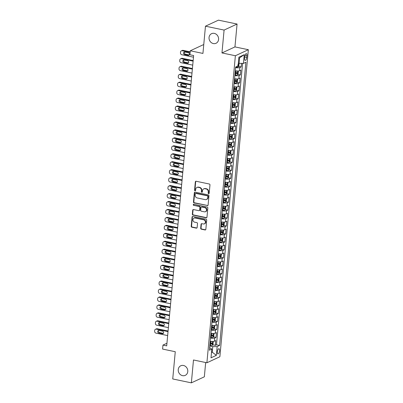 <?xml version="1.0" encoding="UTF-8"?>
<svg xmlns="http://www.w3.org/2000/svg" width="403" height="403" viewBox="0 0 403 403"><rect width="100%" height="100%" fill="white"/><g stroke="black" fill="none" stroke-linecap="round" stroke-linejoin="round"><path stroke-width="0.6" d="M208.628 193.677A0.569 0.504 -114.9 0 0 209.192 193.239L209.963 184.942A0.811 0.715 -114.9 0 0 209.303 184.01L196.14 181.259A0.811 0.715 -114.9 0 0 195.334 181.889L194.568 190.186A0.569 0.504 -114.9 0 0 195.591 190.397L195.692 189.324A2.599 2.297 -114.9 0 1 196.936 187.455A2.599 2.297 -114.9 0 1 198.261 187.314L199.359 187.541A2.599 2.297 -114.9 0 1 201.465 190.528L201.369 191.601A0.569 0.504 -114.9 0 0 202.12 192.226A0.569 0.504 -114.9 0 0 202.392 191.818L202.492 190.745A2.599 2.297 -114.9 0 1 203.737 188.876A2.599 2.297 -114.9 0 1 205.062 188.735L206.16 188.962A2.599 2.297 -114.9 0 1 208.265 191.949L208.17 193.022A0.569 0.504 -114.9 0 0 208.628 193.677M203.737 188.876L204.084 188.715A2.599 2.297 -114.9 0 1 205.414 188.569L206.507 188.8A2.599 2.297 -114.9 0 1 208.618 191.788L208.517 192.861A0.569 0.504 -114.9 0 0 209.076 193.526M195.913 181.249A0.811 0.715 -114.9 0 0 195.687 181.723L194.916 190.02A0.569 0.504 -114.9 0 0 195.475 190.684M196.936 187.455L197.284 187.294A2.599 2.297 -114.9 0 1 198.614 187.148L199.707 187.38A2.599 2.297 -114.9 0 1 201.817 190.367L201.717 191.44A0.569 0.504 -114.9 0 0 202.276 192.105M183.481 365.476A5.289 4.675 -114.9 0 0 180.781 365.768A5.289 4.675 -114.9 0 0 178.307 371.072A5.289 4.675 -114.9 0 0 182.539 375.656A5.289 4.675 -114.9 0 0 185.239 375.364A5.289 4.675 -114.9 0 0 187.712 370.055A5.289 4.675 -114.9 0 0 183.481 365.476M214.29 33.378A5.289 4.675 -114.9 0 0 211.585 33.671A5.289 4.675 -114.9 0 0 209.112 38.98A5.289 4.675 -114.9 0 0 213.343 43.559A5.289 4.675 -114.9 0 0 216.048 43.267A5.289 4.675 -114.9 0 0 218.517 37.958A5.289 4.675 -114.9 0 0 214.29 33.378M219.585 350.791A2.645 1.033 101.8 0 0 219.005 348.726A2.645 1.033 101.8 0 0 217.343 351.834A2.645 1.033 101.8 0 0 217.922 353.905A2.645 1.033 101.8 0 0 219.585 350.791M200.689 228.254A0.811 0.715 -114.9 0 0 201.349 229.186L205.041 229.957A0.811 0.715 -114.9 0 0 205.842 229.327L206.699 220.114A0.811 0.715 -114.9 0 0 206.039 219.182L192.876 216.431A0.811 0.715 -114.9 0 0 192.075 217.061L191.218 226.274A0.811 0.715 -114.9 0 0 191.878 227.206L196.337 228.138A0.811 0.715 -114.9 0 0 197.143 227.514L197.505 223.569A0.811 0.715 -114.9 0 0 196.85 222.637L194.634 222.174A2.171 1.919 -114.9 0 1 195.022 217.998L203.691 219.806A2.171 1.919 -114.9 0 1 203.303 223.982L201.858 223.68A0.811 0.715 -114.9 0 0 201.052 224.31L200.689 228.254L201.037 228.088A0.811 0.715 -114.9 0 0 201.696 229.025L205.389 229.796A0.811 0.715 -114.9 0 0 205.616 229.806M224.088 30.074L221.967 52.944L234.949 46.909L237.07 24.039L224.088 30.074L205.465 26.185L202.936 53.428L190.271 50.783L189.904 54.758L193.626 55.538L166.696 345.875L162.968 345.094L162.6 349.074L175.265 351.718L172.736 378.961L191.36 382.85L204.341 376.815L205.666 362.524M221.967 52.944L235.377 55.74L206.895 362.781L193.485 359.98L191.36 382.85M207.293 205.676A0.811 0.715 -114.9 0 0 208.094 205.046L208.95 195.833A0.811 0.715 -114.9 0 0 208.291 194.901L195.128 192.15A0.811 0.715 -114.9 0 0 194.327 192.78L193.47 201.994A0.811 0.715 -114.9 0 0 194.13 202.926L207.641 205.51A0.811 0.715 -114.9 0 0 207.867 205.52M207.822 207.973L206.971 217.187A0.811 0.715 -114.9 0 1 206.165 217.816L193.002 215.066A0.811 0.715 -114.9 0 1 192.347 214.134L192.71 210.19A0.811 0.715 -114.9 0 1 193.516 209.565L198.85 210.678A0.811 0.715 -114.9 0 0 199.656 210.049L199.898 207.434A0.811 0.715 -114.9 0 0 199.238 206.502L193.682 205.339A0.569 0.504 -114.9 0 1 193.783 204.245L207.167 207.041A0.811 0.715 -114.9 0 1 207.822 207.973M205.465 26.185L218.441 20.15L237.07 24.039M212.663 344.792L215.308 345.346L215.751 340.57L214.472 341.17L214.764 337.986A3.305 0.851 -174.7 0 1 210.497 338.041M213.399 336.837L216.043 337.392L216.487 332.616L215.207 333.216L215.504 330.032A3.305 0.851 -174.7 0 1 211.237 330.087M214.139 328.883L216.784 329.437L217.227 324.662L215.948 325.261L216.24 322.078A3.305 0.851 -174.7 0 1 211.973 322.133M214.875 320.929L217.519 321.483L217.963 316.708L216.683 317.307L216.98 314.123A3.305 0.851 -174.7 0 1 212.713 314.174M215.615 312.975L218.26 313.529L218.703 308.753L217.424 309.348L217.716 306.169A3.305 0.851 -174.7 0 1 213.449 306.22M216.351 305.021L218.995 305.575L219.439 300.799L218.159 301.394L218.456 298.215A3.305 0.851 -174.7 0 1 214.189 298.265M217.091 297.066L219.736 297.621L220.179 292.845L218.9 293.439L219.192 290.261A3.305 0.851 -174.7 0 1 214.925 290.311M217.827 289.112L220.471 289.666L220.915 284.891L219.635 285.485L219.932 282.307A3.305 0.851 -174.7 0 1 215.66 282.357M218.567 281.158L221.212 281.712L221.655 276.937L220.376 277.531L220.668 274.352A3.305 0.851 -174.7 0 1 216.401 274.403M219.303 273.204L221.947 273.758L222.391 268.982L221.111 269.577L221.408 266.398A3.305 0.851 -174.7 0 1 217.136 266.448M220.043 265.25L222.688 265.804L223.131 261.028L221.852 261.623L222.144 258.444A3.305 0.851 -174.7 0 1 217.877 258.494M220.779 257.295L223.423 257.844L223.867 253.074L222.587 253.668L222.884 250.49A3.305 0.851 -174.7 0 1 218.612 250.54M221.519 249.341L224.164 249.89L224.607 245.12L223.322 245.714L223.62 242.535A3.305 0.851 -174.7 0 1 219.353 242.586M222.255 241.387L224.899 241.936L225.342 237.166L224.063 237.76L224.36 234.581A3.305 0.851 -174.7 0 1 220.088 234.632M222.995 233.433L225.64 233.982L226.083 229.211L224.798 229.806L225.096 226.627A3.305 0.851 -174.7 0 1 220.829 226.677M223.73 225.479L226.375 226.028L226.818 221.257L225.539 221.852L225.836 218.668A3.305 0.851 -174.7 0 1 221.564 218.723M224.471 217.524L227.116 218.073L227.559 213.303L226.274 213.897L226.572 210.714A3.305 0.851 -174.7 0 1 222.305 210.769M225.206 209.57L227.851 210.119L228.294 205.349L227.015 205.943L227.307 202.759A3.305 0.851 -174.7 0 1 223.04 202.815M225.947 201.616L228.592 202.165L229.035 197.394L227.75 197.989L228.048 194.805A3.305 0.851 -174.7 0 1 223.781 194.861M226.682 193.662L229.327 194.211L229.77 189.44L228.491 190.035L228.783 186.851A3.305 0.851 -174.7 0 1 224.516 186.906M227.423 185.707L230.068 186.257L230.511 181.486L229.226 182.08L229.524 178.897A3.305 0.851 -174.7 0 1 225.257 178.952M228.158 177.753L230.803 178.302L231.246 173.532L229.967 174.126L230.259 170.943A3.305 0.851 -174.7 0 1 225.992 170.998M228.899 169.794L231.544 170.348L231.982 165.578L230.702 166.172L231 162.988A3.305 0.851 -174.7 0 1 226.733 163.044M229.634 161.84L232.279 162.394L232.722 157.623L231.443 158.218L231.735 155.034A3.305 0.851 -174.7 0 1 227.468 155.09M230.375 153.886L233.02 154.44L233.458 149.669L232.178 150.264L232.476 147.08A3.305 0.851 -174.7 0 1 228.209 147.135M231.11 145.931L233.755 146.485L234.198 141.715L232.919 142.309L233.211 139.126A3.305 0.851 -174.7 0 1 228.944 139.181M231.851 137.977L234.496 138.531L234.934 133.761L233.654 134.355L233.952 131.171A3.305 0.851 -174.7 0 1 229.685 131.227M232.586 130.023L235.231 130.577L235.674 125.807L234.395 126.401L234.687 123.217A3.305 0.851 -174.7 0 1 230.42 123.273M233.327 122.069L235.967 122.623L236.41 117.852L235.13 118.447L235.428 115.263A3.305 0.851 -174.7 0 1 231.161 115.318M234.062 114.114L236.707 114.669L237.15 109.893L235.871 110.493L236.163 107.309A3.305 0.851 -174.7 0 1 231.896 107.364M234.798 106.16L237.443 106.714L237.886 101.939L236.606 102.538L236.904 99.355A3.305 0.851 -174.7 0 1 232.637 99.41M235.538 98.206L238.183 98.76L238.626 93.985L237.347 94.584L237.639 91.4A3.305 0.851 -174.7 0 1 233.372 91.456M236.274 90.252L238.919 90.806L239.362 86.03L238.082 86.63L238.38 83.446A3.305 0.851 -174.7 0 1 234.113 83.502M237.014 82.298L239.659 82.852L240.102 78.076L238.823 78.671L239.115 75.492A3.305 0.851 -174.7 0 1 234.848 75.542M237.75 74.343L240.395 74.898L240.838 70.122L239.558 70.716A3.305 0.851 -174.7 0 1 235.292 70.772L235.387 70.792M244.762 56.632L244.596 58.385A2.564 1.002 101.8 0 0 245.16 60.385A2.564 1.002 101.8 0 0 246.772 57.372L246.933 55.619A2.564 1.002 101.8 0 0 246.369 53.619A2.564 1.002 101.8 0 0 244.762 56.632M235.377 55.74L248.354 49.71L219.872 356.746L206.895 362.781M215.308 345.346L216.482 344.797L219.61 345.452L245.88 62.279L243.427 63.417L238.334 63.301M219.61 345.452L217.157 346.595L216.346 355.345L211.011 357.824L211.822 349.074L209.369 350.212L235.639 67.039L238.092 65.896L238.903 57.145L244.238 54.667L243.427 63.417M238.49 66.389L241.135 66.943L239.856 67.538A3.305 0.851 -174.7 0 1 235.589 67.588M240.395 74.898L239.115 75.492M239.659 82.852L238.38 83.446M238.919 90.806L237.639 91.4M238.183 98.76L236.904 99.355M237.443 106.714L236.163 107.309M236.707 114.669L235.428 115.263M235.967 122.623L234.687 123.217M235.231 130.577L233.952 131.171M234.496 138.531L233.211 139.126M233.755 146.485L232.476 147.08M233.02 154.44L231.735 155.034M232.279 162.394L231 162.988M231.544 170.348L230.259 170.943M230.803 178.302L229.524 178.897M230.068 186.257L228.783 186.851M229.327 194.211L228.048 194.805M228.592 202.165L227.307 202.759M227.851 210.119L226.572 210.714M227.116 218.073L225.836 218.668M226.375 226.028L225.096 226.627M225.64 233.982L224.36 234.581M224.899 241.936L223.62 242.535M224.164 249.89L222.884 250.49M223.423 257.844L222.144 258.444M222.688 265.804L221.408 266.398M221.947 273.758L220.668 274.352M221.212 281.712L219.932 282.307M220.471 289.666L219.192 290.261M219.736 297.621L218.456 298.215M218.995 305.575L217.716 306.169M218.26 313.529L216.98 314.123M217.519 321.483L216.24 322.078M216.784 329.437L215.504 330.032M216.043 337.392L214.764 337.986M216.482 344.797L242.586 63.422M241.135 66.943L241.462 63.432M211.55 352.046L212.255 352.192L212.774 346.625L209.762 345.996M235.634 67.079L236.183 67.125A2.191 0.564 -174.7 0 0 238.082 66.974L238.858 65.855L239.558 57.881L238.803 58.228M203.732 44.849L203.253 44.748L190.271 50.783M234.949 46.909L248.354 49.71M166.938 343.25L162.968 345.094M211.499 352.544L212.255 352.192L216.346 355.345M209.605 347.663L211.822 349.074M234.652 78.746L234.551 78.736A3.305 0.851 5.3 0 0 238.823 78.671M233.816 86.68A3.305 0.851 5.3 0 0 238.082 86.63M233.075 94.634A3.305 0.851 5.3 0 0 237.347 94.584M232.435 102.609L232.34 102.599A3.305 0.851 5.3 0 0 236.606 102.538M231.7 110.563L231.599 110.553A3.305 0.851 5.3 0 0 235.871 110.493M230.959 118.517L230.864 118.507A3.305 0.851 5.3 0 0 235.13 118.447M230.128 126.451A3.305 0.851 5.3 0 0 234.395 126.401M229.388 134.406A3.305 0.851 5.3 0 0 233.654 134.355M228.748 142.38L228.647 142.37A3.305 0.851 5.3 0 0 232.919 142.309M228.007 150.334L227.912 150.329A3.305 0.851 5.3 0 0 232.178 150.264M227.272 158.288L227.171 158.283A3.305 0.851 5.3 0 0 231.443 158.218M226.436 166.222A3.305 0.851 5.3 0 0 230.702 166.172M225.7 174.182A3.305 0.851 5.3 0 0 229.967 174.126M224.96 182.136A3.305 0.851 5.3 0 0 229.226 182.08M224.32 190.105L224.219 190.1A3.305 0.851 5.3 0 0 228.491 190.035M223.579 198.059L223.484 198.054A3.305 0.851 5.3 0 0 227.75 197.989M222.844 206.014L222.748 206.009A3.305 0.851 5.3 0 0 227.015 205.943M222.008 213.953A3.305 0.851 5.3 0 0 226.274 213.897M221.272 221.907A3.305 0.851 5.3 0 0 225.539 221.852M220.627 229.876L220.532 229.871A3.305 0.851 5.3 0 0 224.798 229.806M219.892 237.83L219.796 237.825A3.305 0.851 5.3 0 0 224.063 237.76M219.151 245.785L219.056 245.78A3.305 0.851 5.3 0 0 223.322 245.714M218.32 253.724A3.305 0.851 5.3 0 0 222.587 253.668M217.58 261.678A3.305 0.851 5.3 0 0 221.852 261.623M216.94 269.652L216.844 269.642A3.305 0.851 5.3 0 0 221.111 269.577M216.199 277.607L216.104 277.596A3.305 0.851 5.3 0 0 220.376 277.531M215.464 285.561L215.368 285.551A3.305 0.851 5.3 0 0 219.635 285.485M214.628 293.495A3.305 0.851 5.3 0 0 218.9 293.439M213.892 301.449A3.305 0.851 5.3 0 0 218.159 301.394M213.252 309.423L213.152 309.413A3.305 0.851 5.3 0 0 217.424 309.348M212.512 317.378L212.416 317.368A3.305 0.851 5.3 0 0 216.683 317.307M211.776 325.332L211.676 325.322A3.305 0.851 5.3 0 0 215.948 325.261M210.94 333.266A3.305 0.851 5.3 0 0 215.207 333.216M210.205 341.22A3.305 0.851 5.3 0 0 214.472 341.17M212.774 346.625L217.157 346.595M239.558 57.881L244.238 54.667M194.901 192.14A0.811 0.715 -114.9 0 0 194.674 192.614L193.823 201.827A0.811 0.715 -114.9 0 0 194.483 202.764L207.641 205.51M207.847 196.478A0.569 0.504 -114.9 0 0 207.384 195.823L195.833 193.415A0.569 0.504 -114.9 0 0 195.269 193.853L195.163 194.987A2.599 2.297 -114.9 0 0 197.274 197.974L205.172 199.621A2.599 2.297 -114.9 0 0 206.497 199.475A2.599 2.297 -114.9 0 0 207.741 197.611L207.847 196.478L208.2 196.316A0.569 0.504 -114.9 0 0 207.736 195.662L207.384 195.823M195.541 193.445L195.893 193.279A0.569 0.504 -114.9 0 1 196.185 193.249L207.736 195.662M206.497 199.475L206.85 199.314A2.599 2.297 -114.9 0 0 208.094 197.45L207.741 197.611M208.2 196.316L208.094 197.45M193.289 209.555A0.811 0.715 -114.9 0 0 193.062 210.028L192.694 213.973A0.811 0.715 -114.9 0 0 193.354 214.905L206.517 217.655A0.811 0.715 -114.9 0 0 206.744 217.66M199.268 210.633L199.616 210.472A0.811 0.715 -114.9 0 0 200.009 209.887L200.251 207.273A0.811 0.715 -114.9 0 0 199.591 206.336L193.682 205.339M193.687 204.235A0.569 0.504 -114.9 0 0 194.034 205.177M204.392 211.832A2.171 1.919 -114.9 0 0 204.779 207.656L201.727 207.021A0.811 0.715 -114.9 0 0 200.921 207.646L200.679 210.265A0.811 0.715 -114.9 0 0 201.339 211.197L204.392 211.832M205.5 211.716L205.852 211.55A2.171 1.919 -114.9 0 0 205.132 207.495L204.779 207.656M201.314 207.066L201.661 206.9A0.811 0.715 -114.9 0 1 202.074 206.855L205.132 207.495M201.631 223.67A0.811 0.715 -114.9 0 0 201.404 224.149L201.037 228.088M204.412 223.861L204.759 223.7A2.171 1.919 -114.9 0 0 204.039 219.645L203.691 219.806M193.914 218.114L194.266 217.952A2.171 1.919 -114.9 0 1 195.374 217.832L204.039 219.645M192.649 216.426A0.811 0.715 -114.9 0 0 192.422 216.9L191.571 226.113A0.811 0.715 -114.9 0 0 192.226 227.045L196.689 227.977A0.811 0.715 -114.9 0 0 196.916 227.987M190.171 51.841L183.058 50.355A1.652 1.461 65.1 0 0 182.216 50.446L181.335 50.854A1.652 1.461 -114.9 0 0 180.544 52.042L180.468 52.838A1.652 1.461 -114.9 0 0 181.813 54.737L193.475 57.176M181.335 50.854A1.652 1.461 -114.9 0 1 182.181 50.763L190.12 52.42M184.609 52.012A1.325 1.169 -114.9 0 0 185.44 54.173L189.012 54.924A1.325 1.169 -114.9 0 0 189.203 54.944M237.871 65.568L237.956 64.611M184.559 54.581L188.136 55.332A1.325 1.169 -114.9 0 0 188.372 52.783L184.796 52.037A1.325 1.169 -114.9 0 0 184.559 54.581L185.44 54.173M237.594 70.999A2.191 0.564 -174.7 0 1 235.815 71.104L235.266 71.059M193.158 60.571L182.322 58.309A1.652 1.461 65.1 0 0 181.476 58.4L180.599 58.808A1.652 1.461 -114.9 0 0 179.809 59.997L179.733 60.793A1.652 1.461 -114.9 0 0 181.073 62.692L192.74 65.13M180.599 58.808A1.652 1.461 -114.9 0 1 181.446 58.717L193.108 61.15M237.775 70.999L238.344 71.422L238.123 73.809L237.347 74.928A2.191 0.564 -174.7 0 1 235.448 75.079L234.894 75.034M183.874 59.966A1.325 1.169 -114.9 0 0 184.7 62.127L188.277 62.878A1.325 1.169 -114.9 0 0 188.463 62.898M235.035 73.522L235.589 73.568A2.191 0.564 5.3 0 0 237.13 73.522L237.221 72.565A2.191 0.564 -174.7 0 1 235.674 72.616L235.125 72.57M236.148 72.344L236.062 73.296A1.118 0.287 -174.7 0 1 235.559 73.291L235.06 73.25M183.823 62.536L187.4 63.286A1.325 1.169 -114.9 0 0 187.637 60.737L184.06 59.992A1.325 1.169 -114.9 0 0 183.823 62.536L184.7 62.127M236.853 78.953A2.191 0.564 -174.7 0 1 235.08 79.059L234.526 79.013M192.422 68.525L181.582 66.263A1.652 1.461 65.1 0 0 180.74 66.354L179.859 66.762A1.652 1.461 -114.9 0 0 179.068 67.951L178.992 68.747A1.652 1.461 -114.9 0 0 180.337 70.646L191.999 73.084M179.859 66.762A1.652 1.461 -114.9 0 1 180.705 66.671L192.367 69.104M237.04 78.953L237.604 79.376L237.387 81.764L236.611 82.882A2.191 0.564 -174.7 0 1 234.707 83.033L234.158 82.993M183.133 67.926A1.325 1.169 -114.9 0 0 183.964 70.082L187.536 70.832A1.325 1.169 -114.9 0 0 187.727 70.852M234.299 81.482L234.848 81.522A2.191 0.564 5.3 0 0 236.395 81.477L236.48 80.519A2.191 0.564 -174.7 0 1 234.939 80.57L234.385 80.524M235.412 80.298L235.322 81.25A1.118 0.287 -174.7 0 1 234.823 81.245L234.324 81.204M183.083 70.49L186.66 71.24A1.325 1.169 -114.9 0 0 186.896 68.691L183.32 67.946A1.325 1.169 -114.9 0 0 183.083 70.49L183.964 70.082M236.118 86.907A2.191 0.564 -174.7 0 1 234.339 87.013L233.79 86.967M191.682 76.479L180.846 74.217A1.652 1.461 65.1 0 0 180 74.308L179.123 74.716A1.652 1.461 -114.9 0 0 178.333 75.905L178.257 76.701A1.652 1.461 -114.9 0 0 179.597 78.6L191.264 81.038M179.123 74.716A1.652 1.461 -114.9 0 1 179.97 74.626L191.632 77.059M236.299 86.907L236.868 87.33L236.647 89.718L235.871 90.836A2.191 0.564 -174.7 0 1 233.972 90.987L233.418 90.947M182.398 75.88A1.325 1.169 -114.9 0 0 183.224 78.041L186.801 78.787A1.325 1.169 -114.9 0 0 186.987 78.807M233.559 89.436L234.113 89.476A2.191 0.564 5.3 0 0 235.654 89.431L235.745 88.474A2.191 0.564 -174.7 0 1 234.198 88.524L233.649 88.479M234.672 88.252L234.586 89.204A1.118 0.287 -174.7 0 1 234.083 89.199L233.584 89.159M182.347 78.444L185.924 79.195A1.325 1.169 -114.9 0 0 186.161 76.646L182.584 75.9A1.325 1.169 -114.9 0 0 182.347 78.444L183.224 78.041M235.377 94.861A2.191 0.564 -174.7 0 1 233.604 94.967L233.05 94.922M190.946 84.434L180.106 82.172A1.652 1.461 65.1 0 0 179.264 82.262L178.388 82.67A1.652 1.461 -114.9 0 0 177.592 83.859L177.516 84.655A1.652 1.461 -114.9 0 0 178.861 86.554L190.523 88.992M178.388 82.67A1.652 1.461 -114.9 0 1 179.229 82.58L190.891 85.013M235.564 94.861L236.128 95.284L235.911 97.672L235.135 98.79A2.191 0.564 -174.7 0 1 233.231 98.942L232.682 98.901M181.657 83.834A1.325 1.169 -114.9 0 0 182.488 85.995L186.06 86.741A1.325 1.169 -114.9 0 0 186.251 86.761M232.823 97.39L233.372 97.43A2.191 0.564 5.3 0 0 234.919 97.385L235.009 96.428A2.191 0.564 -174.7 0 1 233.463 96.478L232.909 96.433M233.936 96.206L233.846 97.158A1.118 0.287 -174.7 0 1 233.347 97.153L232.848 97.113M181.612 86.398L185.184 87.149A1.325 1.169 -114.9 0 0 185.42 84.6L181.844 83.854A1.325 1.169 -114.9 0 0 181.612 86.398L182.488 85.995M234.642 102.815A2.191 0.564 -174.7 0 1 232.863 102.921L232.314 102.876M190.211 92.388L179.37 90.126A1.652 1.461 65.1 0 0 178.524 90.217L177.647 90.625A1.652 1.461 -114.9 0 0 176.857 91.813L176.781 92.609A1.652 1.461 -114.9 0 0 178.121 94.509L189.788 96.947M177.647 90.625A1.652 1.461 -114.9 0 1 178.494 90.534L190.156 92.967M234.823 102.815L235.392 103.239L235.171 105.626L234.395 106.745A2.191 0.564 -174.7 0 1 232.496 106.896L231.942 106.855M180.922 91.788A1.325 1.169 -114.9 0 0 181.748 93.949L185.325 94.695A1.325 1.169 -114.9 0 0 185.511 94.715M232.083 105.344L232.637 105.385A2.191 0.564 5.3 0 0 234.178 105.339L234.269 104.382A2.191 0.564 -174.7 0 1 232.722 104.432L232.173 104.387M233.196 104.16L233.11 105.112A1.118 0.287 -174.7 0 1 232.607 105.107L232.108 105.067M180.871 94.357L184.448 95.103A1.325 1.169 -114.9 0 0 184.685 92.554L181.108 91.808A1.325 1.169 -114.9 0 0 180.871 94.357L181.748 93.949M233.901 110.77A2.191 0.564 -174.7 0 1 232.128 110.875L231.574 110.83M189.47 100.342L178.63 98.08A1.652 1.461 65.1 0 0 177.788 98.171L176.912 98.579A1.652 1.461 -114.9 0 0 176.116 99.768L176.04 100.564A1.652 1.461 -114.9 0 0 177.385 102.463L189.047 104.901M176.912 98.579A1.652 1.461 -114.9 0 1 177.753 98.488L189.415 100.921M234.088 110.77L234.657 111.193L234.435 113.581L233.659 114.699A2.191 0.564 -174.7 0 1 231.755 114.85L231.206 114.81M180.181 99.743A1.325 1.169 -114.9 0 0 181.012 101.904L184.589 102.649A1.325 1.169 -114.9 0 0 184.776 102.669M231.347 113.298L231.896 113.339A2.191 0.564 5.3 0 0 233.443 113.293L233.533 112.336A2.191 0.564 -174.7 0 1 231.987 112.387L231.433 112.341M232.46 112.115L232.37 113.067A1.118 0.287 -174.7 0 1 231.871 113.062L231.372 113.021M180.136 102.312L183.708 103.057A1.325 1.169 -114.9 0 0 183.944 100.508L180.368 99.763A1.325 1.169 -114.9 0 0 180.136 102.312L181.012 101.904M233.166 118.724A2.191 0.564 -174.7 0 1 231.387 118.83L230.838 118.784M188.735 108.296L177.894 106.034A1.652 1.461 65.1 0 0 177.048 106.125L176.171 106.533A1.652 1.461 -114.9 0 0 175.381 107.722L175.305 108.518A1.652 1.461 -114.9 0 0 176.645 110.422L188.312 112.855M176.171 106.533A1.652 1.461 -114.9 0 1 177.018 106.442L188.68 108.875M233.347 118.724L233.916 119.147L233.695 121.535L232.919 122.653A2.191 0.564 -174.7 0 1 231.02 122.804L230.466 122.764M179.446 107.697A1.325 1.169 -114.9 0 0 180.272 109.858L183.849 110.603A1.325 1.169 -114.9 0 0 184.035 110.629M230.607 121.253L231.161 121.293A2.191 0.564 5.3 0 0 232.702 121.248L232.793 120.29A2.191 0.564 -174.7 0 1 231.246 120.341L230.697 120.296M231.72 120.069L231.634 121.021A1.118 0.287 -174.7 0 1 231.131 121.016L230.632 120.976M179.395 110.266L182.972 111.011A1.325 1.169 -114.9 0 0 183.209 108.467L179.632 107.717A1.325 1.169 -114.9 0 0 179.395 110.266L180.272 109.858M232.425 126.678A2.191 0.564 -174.7 0 1 230.652 126.784L230.098 126.738M187.994 116.25L177.154 113.989A1.652 1.461 65.1 0 0 176.312 114.079L175.436 114.487A1.652 1.461 -114.9 0 0 174.64 115.676L174.57 116.472A1.652 1.461 -114.9 0 0 175.91 118.376L187.571 120.809M175.436 114.487A1.652 1.461 -114.9 0 1 176.277 114.397L187.939 116.835M232.612 126.678L233.181 127.101L232.959 129.489L232.183 130.612A2.191 0.564 -174.7 0 1 230.279 130.758L229.73 130.718M178.705 115.651A1.325 1.169 -114.9 0 0 179.536 117.812L183.113 118.558A1.325 1.169 -114.9 0 0 183.3 118.583M229.871 129.207L230.42 129.247A2.191 0.564 5.3 0 0 231.967 129.202L232.057 128.245A2.191 0.564 -174.7 0 1 230.511 128.295L229.957 128.25M230.984 128.023L230.894 128.98A1.118 0.287 -174.7 0 1 230.395 128.97L229.896 128.93M178.66 118.22L182.232 118.966A1.325 1.169 -114.9 0 0 182.468 116.422L178.892 115.671A1.325 1.169 -114.9 0 0 178.66 118.22L179.536 117.812M231.69 134.632A2.191 0.564 -174.7 0 1 229.911 134.738L229.362 134.693M187.259 124.205L176.418 121.943A1.652 1.461 65.1 0 0 175.572 122.033L174.695 122.441A1.652 1.461 -114.9 0 0 173.905 123.63L173.829 124.426A1.652 1.461 -114.9 0 0 175.174 126.33L186.836 128.764M174.695 122.441A1.652 1.461 -114.9 0 1 175.542 122.351L187.204 124.789M231.871 134.632L232.44 135.055L232.219 137.443L231.443 138.567A2.191 0.564 -174.7 0 1 229.544 138.718L228.995 138.672M177.97 123.605A1.325 1.169 -114.9 0 0 178.796 125.766L182.373 126.512A1.325 1.169 -114.9 0 0 182.559 126.537M229.131 137.161L229.685 137.201A2.191 0.564 5.3 0 0 231.231 137.156L231.317 136.204A2.191 0.564 -174.7 0 1 229.77 136.249L229.221 136.204M230.244 135.977L230.158 136.934A1.118 0.287 -174.7 0 1 229.655 136.924L229.156 136.884M177.919 126.174L181.496 126.92A1.325 1.169 -114.9 0 0 181.733 124.376L178.156 123.625A1.325 1.169 -114.9 0 0 177.919 126.174L178.796 125.766M230.949 142.586A2.191 0.564 -174.7 0 1 229.176 142.692L228.622 142.647M186.518 132.164L175.678 129.897A1.652 1.461 65.1 0 0 174.837 129.988L173.96 130.396A1.652 1.461 -114.9 0 0 173.164 131.585L173.094 132.38A1.652 1.461 -114.9 0 0 174.434 134.285L186.095 136.718M173.96 130.396A1.652 1.461 -114.9 0 1 174.801 130.305L186.463 132.743M231.136 142.586L231.705 143.01L231.483 145.397L230.707 146.521A2.191 0.564 -174.7 0 1 228.803 146.672L228.254 146.627M177.229 131.559A1.325 1.169 -114.9 0 0 178.061 133.72L181.637 134.466A1.325 1.169 -114.9 0 0 181.824 134.491M228.395 145.115L228.944 145.161A2.191 0.564 5.3 0 0 230.491 145.11L230.581 144.158A2.191 0.564 -174.7 0 1 229.035 144.203L228.481 144.158M229.509 143.931L229.418 144.889A1.118 0.287 -174.7 0 1 228.919 144.879L228.42 144.838M177.184 134.128L180.756 134.874A1.325 1.169 -114.9 0 0 180.992 132.33L177.421 131.579A1.325 1.169 -114.9 0 0 177.184 134.128L178.061 133.72M230.214 150.541A2.191 0.564 -174.7 0 1 228.436 150.646L227.886 150.601M185.783 140.118L174.942 137.851A1.652 1.461 65.1 0 0 174.096 137.942L173.219 138.35A1.652 1.461 -114.9 0 0 172.429 139.539L172.353 140.335A1.652 1.461 -114.9 0 0 173.698 142.239L185.36 144.672M173.219 138.35A1.652 1.461 -114.9 0 1 174.066 138.259L185.728 140.697M230.395 150.541L230.964 150.964L230.743 153.352L229.967 154.475A2.191 0.564 -174.7 0 1 228.068 154.626L227.519 154.581M176.494 139.514A1.325 1.169 -114.9 0 0 177.32 141.675L180.897 142.42A1.325 1.169 -114.9 0 0 181.083 142.445M227.655 153.069L228.209 153.115A2.191 0.564 5.3 0 0 229.755 153.064L229.841 152.112A2.191 0.564 -174.7 0 1 228.294 152.158L227.745 152.112M228.768 151.886L228.682 152.843A1.118 0.287 -174.7 0 1 228.179 152.833L227.68 152.792M176.443 142.083L180.02 142.828A1.325 1.169 -114.9 0 0 180.257 140.284L176.68 139.534A1.325 1.169 -114.9 0 0 176.443 142.083L177.32 141.675M229.473 158.495A2.191 0.564 -174.7 0 1 227.7 158.601L227.146 158.555M185.042 148.072L174.202 145.805A1.652 1.461 65.1 0 0 173.361 145.896L172.484 146.304A1.652 1.461 -114.9 0 0 171.688 147.493L171.618 148.289A1.652 1.461 -114.9 0 0 172.958 150.193L184.619 152.626M172.484 146.304A1.652 1.461 -114.9 0 1 173.325 146.213L184.987 148.652M229.66 158.495L230.229 158.918L230.007 161.306L229.231 162.429A2.191 0.564 -174.7 0 1 227.327 162.58L226.778 162.535M175.753 147.468A1.325 1.169 -114.9 0 0 176.585 149.629L180.161 150.374A1.325 1.169 -114.9 0 0 180.348 150.4M226.919 161.024L227.468 161.069A2.191 0.564 5.3 0 0 229.015 161.019L229.106 160.067A2.191 0.564 -174.7 0 1 227.559 160.112L227.005 160.067M228.033 159.84L227.942 160.797A1.118 0.287 -174.7 0 1 227.443 160.787L226.944 160.747M175.708 150.037L179.285 150.782A1.325 1.169 -114.9 0 0 179.516 148.239L175.945 147.488A1.325 1.169 -114.9 0 0 175.708 150.037L176.585 149.629M228.738 166.449A2.191 0.564 -174.7 0 1 226.96 166.555L226.41 166.51M184.307 156.026L173.466 153.76A1.652 1.461 65.1 0 0 172.62 153.85L171.743 154.258A1.652 1.461 -114.9 0 0 170.953 155.447L170.877 156.243A1.652 1.461 -114.9 0 0 172.222 158.147L183.884 160.58M171.743 154.258A1.652 1.461 -114.9 0 1 172.59 154.168L184.252 156.606M228.919 166.449L229.488 166.872L229.267 169.26L228.491 170.383A2.191 0.564 -174.7 0 1 226.592 170.534L226.043 170.489M175.018 155.422A1.325 1.169 -114.9 0 0 175.844 157.583L179.421 158.329A1.325 1.169 -114.9 0 0 179.607 158.354M226.179 168.978L226.733 169.023A2.191 0.564 5.3 0 0 228.279 168.973L228.365 168.021A2.191 0.564 -174.7 0 1 226.818 168.066L226.269 168.021M227.292 167.794L227.206 168.751A1.118 0.287 -174.7 0 1 226.703 168.741L226.209 168.701M174.967 157.991L178.544 158.737A1.325 1.169 -114.9 0 0 178.781 156.193L175.204 155.442A1.325 1.169 -114.9 0 0 174.967 157.991L175.844 157.583M227.997 174.403A2.191 0.564 -174.7 0 1 226.224 174.509L225.67 174.464M183.566 163.981L172.726 161.714A1.652 1.461 65.1 0 0 171.885 161.804L171.008 162.213A1.652 1.461 -114.9 0 0 170.212 163.401L170.142 164.197A1.652 1.461 -114.9 0 0 171.482 166.101L183.143 168.535M171.008 162.213A1.652 1.461 -114.9 0 1 171.849 162.122L183.516 164.56M228.184 174.403L228.753 174.826L228.531 177.214L227.755 178.338A2.191 0.564 -174.7 0 1 225.851 178.489L225.302 178.443M174.277 163.376A1.325 1.169 -114.9 0 0 175.109 165.537L178.685 166.283A1.325 1.169 -114.9 0 0 178.872 166.308M225.443 176.932L225.992 176.977A2.191 0.564 5.3 0 0 227.539 176.927L227.63 175.975A2.191 0.564 -174.7 0 1 226.083 176.02L225.534 175.975M226.557 175.748L226.466 176.705A1.118 0.287 -174.7 0 1 225.967 176.695L225.468 176.655M174.232 165.945L177.809 166.691A1.325 1.169 -114.9 0 0 178.04 164.147L174.469 163.401A1.325 1.169 -114.9 0 0 174.232 165.945L175.109 165.537M227.262 182.358A2.191 0.564 -174.7 0 1 225.484 182.463L224.934 182.418M182.831 171.935L171.99 169.668A1.652 1.461 65.1 0 0 171.144 169.759L170.268 170.167A1.652 1.461 -114.9 0 0 169.477 171.356L169.401 172.152A1.652 1.461 -114.9 0 0 170.746 174.056L182.408 176.489M170.268 170.167A1.652 1.461 -114.9 0 1 171.114 170.076L182.776 172.514M227.443 182.358L228.012 182.781L227.791 185.168L227.015 186.292A2.191 0.564 -174.7 0 1 225.116 186.443L224.567 186.398M173.542 171.33A1.325 1.169 -114.9 0 0 174.368 173.492L177.945 174.237A1.325 1.169 -114.9 0 0 178.131 174.262M224.703 184.886L225.257 184.932A2.191 0.564 5.3 0 0 226.803 184.881L226.889 183.929A2.191 0.564 -174.7 0 1 225.342 183.975L224.793 183.929M225.816 183.703L225.73 184.66A1.118 0.287 -174.7 0 1 225.227 184.65L224.733 184.609M173.492 173.9L177.068 174.645A1.325 1.169 -114.9 0 0 177.305 172.101L173.728 171.356A1.325 1.169 -114.9 0 0 173.492 173.9L174.368 173.492M226.521 190.312A2.191 0.564 -174.7 0 1 224.748 190.418L224.194 190.372M182.091 179.889L171.25 177.622A1.652 1.461 65.1 0 0 170.409 177.718L169.532 178.121A1.652 1.461 -114.9 0 0 168.736 179.31L168.666 180.106A1.652 1.461 -114.9 0 0 170.006 182.01L181.667 184.443M169.532 178.121A1.652 1.461 -114.9 0 1 170.373 178.03L182.04 180.468M226.708 190.312L227.277 190.735L227.055 193.123L226.279 194.246A2.191 0.564 -174.7 0 1 224.38 194.397L223.826 194.352M172.801 179.285A1.325 1.169 -114.9 0 0 173.633 181.446L177.209 182.191A1.325 1.169 -114.9 0 0 177.396 182.216M223.967 192.841L224.516 192.886A2.191 0.564 5.3 0 0 226.063 192.836L226.154 191.883A2.191 0.564 -174.7 0 1 224.607 191.929L224.058 191.888M225.081 191.657L224.99 192.614A1.118 0.287 -174.7 0 1 224.491 192.604L223.992 192.563M172.756 181.854L176.333 182.599A1.325 1.169 -114.9 0 0 176.564 180.055L172.993 179.31A1.325 1.169 -114.9 0 0 172.756 181.854L173.633 181.446M225.786 198.266A2.191 0.564 -174.7 0 1 224.008 198.372L223.458 198.331M181.355 187.843L170.514 185.576A1.652 1.461 65.1 0 0 169.668 185.672L168.792 186.075A1.652 1.461 -114.9 0 0 168.001 187.264L167.925 188.06A1.652 1.461 -114.9 0 0 169.27 189.964L180.932 192.397M168.792 186.075A1.652 1.461 -114.9 0 1 169.638 185.984L181.3 188.423M225.967 198.266L226.536 198.689L226.315 201.077L225.539 202.2A2.191 0.564 -174.7 0 1 223.64 202.351L223.091 202.306M172.066 187.239A1.325 1.169 -114.9 0 0 172.892 189.4L176.469 190.145A1.325 1.169 -114.9 0 0 176.655 190.171M223.232 200.795L223.781 200.84A2.191 0.564 5.3 0 0 225.327 200.79L225.413 199.838A2.191 0.564 -174.7 0 1 223.867 199.883L223.317 199.843M224.34 199.611L224.254 200.568A1.118 0.287 -174.7 0 1 223.751 200.558L223.257 200.518M172.016 189.808L175.592 190.554A1.325 1.169 -114.9 0 0 175.829 188.01L172.252 187.264A1.325 1.169 -114.9 0 0 172.016 189.808L172.892 189.4M225.045 206.22A2.191 0.564 -174.7 0 1 223.272 206.326L222.718 206.286M180.615 195.798L169.779 193.531A1.652 1.461 65.1 0 0 168.933 193.626L168.056 194.034A1.652 1.461 -114.9 0 0 167.26 195.218L167.19 196.014A1.652 1.461 -114.9 0 0 168.53 197.918L180.191 200.351M168.056 194.034A1.652 1.461 -114.9 0 1 168.897 193.939L180.564 196.377M225.232 206.22L225.801 206.648L225.579 209.031L224.803 210.154A2.191 0.564 -174.7 0 1 222.904 210.306L222.35 210.26M171.325 195.193A1.325 1.169 -114.9 0 0 172.157 197.354L175.733 198.1A1.325 1.169 -114.9 0 0 175.92 198.125M222.491 208.749L223.04 208.794A2.191 0.564 5.3 0 0 224.587 208.744L224.678 207.792A2.191 0.564 -174.7 0 1 223.131 207.837L222.582 207.797M223.605 207.565L223.514 208.522A1.118 0.287 -174.7 0 1 223.015 208.512L222.516 208.472M171.28 197.762L174.857 198.508A1.325 1.169 -114.9 0 0 175.093 195.964L171.517 195.218A1.325 1.169 -114.9 0 0 171.28 197.762L172.157 197.354M224.31 214.174A2.191 0.564 -174.7 0 1 222.532 214.28L221.982 214.24M179.879 203.752L169.038 201.485A1.652 1.461 65.1 0 0 168.192 201.581L167.316 201.989A1.652 1.461 -114.9 0 0 166.525 203.172L166.449 203.968A1.652 1.461 -114.9 0 0 167.794 205.873L179.456 208.306M167.316 201.989A1.652 1.461 -114.9 0 1 168.162 201.893L179.824 204.331M224.496 214.174L225.06 214.603L224.839 216.985L224.063 218.109A2.191 0.564 -174.7 0 1 222.164 218.26L221.615 218.214M170.59 203.147A1.325 1.169 -114.9 0 0 171.416 205.308L174.993 206.054A1.325 1.169 -114.9 0 0 175.179 206.079M221.756 216.703L222.305 216.749A2.191 0.564 5.3 0 0 223.851 216.698L223.937 215.746A2.191 0.564 -174.7 0 1 222.391 215.791L221.841 215.751M222.864 215.519L222.778 216.476A1.118 0.287 -174.7 0 1 222.275 216.466L221.781 216.426M170.54 205.716L174.116 206.462A1.325 1.169 -114.9 0 0 174.353 203.918L170.776 203.172A1.325 1.169 -114.9 0 0 170.54 205.716L171.416 205.308M223.569 222.134A2.191 0.564 -174.7 0 1 221.796 222.234L221.242 222.194M179.139 211.706L168.303 209.444A1.652 1.461 65.1 0 0 167.457 209.535L166.58 209.943A1.652 1.461 -114.9 0 0 165.784 211.127L165.714 211.923A1.652 1.461 -114.9 0 0 167.054 213.827L178.715 216.26M166.58 209.943A1.652 1.461 -114.9 0 1 167.421 209.847L179.088 212.285M223.756 222.129L224.325 222.557L224.103 224.939L223.327 226.063A2.191 0.564 -174.7 0 1 221.428 226.214L220.874 226.169M169.854 211.101A1.325 1.169 -114.9 0 0 170.681 213.263L174.257 214.008A1.325 1.169 -114.9 0 0 174.444 214.033M221.015 224.657L221.564 224.703A2.191 0.564 5.3 0 0 223.111 224.652L223.202 223.7A2.191 0.564 -174.7 0 1 221.655 223.746L221.106 223.705M222.129 223.474L222.038 224.431A1.118 0.287 -174.7 0 1 221.539 224.421L221.04 224.38M169.804 213.671L173.381 214.416A1.325 1.169 -114.9 0 0 173.617 211.872L170.041 211.127A1.325 1.169 -114.9 0 0 169.804 213.671L170.681 213.263M222.834 230.088A2.191 0.564 -174.7 0 1 221.056 230.189L220.506 230.148M178.403 219.66L167.562 217.398A1.652 1.461 65.1 0 0 166.716 217.489L165.84 217.897A1.652 1.461 -114.9 0 0 165.049 219.086L164.973 219.877A1.652 1.461 -114.9 0 0 166.318 221.781L177.98 224.214M165.84 217.897A1.652 1.461 -114.9 0 1 166.686 217.801L178.348 220.24M223.02 230.083L223.584 230.511L223.363 232.894L222.587 234.017A2.191 0.564 -174.7 0 1 220.688 234.168L220.139 234.123M169.114 219.056A1.325 1.169 -114.9 0 0 169.94 221.217L173.517 221.962A1.325 1.169 -114.9 0 0 173.703 221.988M220.28 232.612L220.829 232.657A2.191 0.564 5.3 0 0 222.375 232.607L222.461 231.654A2.191 0.564 -174.7 0 1 220.92 231.7L220.365 231.66M221.393 231.428L221.302 232.385A1.118 0.287 -174.7 0 1 220.799 232.375L220.305 232.335M169.064 221.625L172.64 222.37A1.325 1.169 -114.9 0 0 172.877 219.826L169.3 219.081A1.325 1.169 -114.9 0 0 169.064 221.625L169.94 221.217M222.098 238.042A2.191 0.564 -174.7 0 1 220.32 238.143L219.766 238.102M177.663 227.614L166.827 225.353A1.652 1.461 65.1 0 0 165.981 225.443L165.104 225.851A1.652 1.461 -114.9 0 0 164.308 227.04L164.238 227.831A1.652 1.461 -114.9 0 0 165.578 229.735L177.239 232.168M165.104 225.851A1.652 1.461 -114.9 0 1 165.945 225.756L177.612 228.194M222.28 238.037L222.849 238.465L222.627 240.848L221.852 241.971A2.191 0.564 -174.7 0 1 219.952 242.122L219.398 242.077M168.378 227.01A1.325 1.169 -114.9 0 0 169.205 229.171L172.781 229.917A1.325 1.169 -114.9 0 0 172.968 229.942M219.539 240.566L220.088 240.611A2.191 0.564 5.3 0 0 221.635 240.561L221.726 239.609A2.191 0.564 -174.7 0 1 220.179 239.654L219.63 239.614M220.653 239.387L220.562 240.339A1.118 0.287 -174.7 0 1 220.063 240.329L219.564 240.289M168.328 229.579L171.905 230.325A1.325 1.169 -114.9 0 0 172.141 227.781L168.565 227.035A1.325 1.169 -114.9 0 0 168.328 229.579L169.205 229.171M221.358 245.996A2.191 0.564 -174.7 0 1 219.58 246.097L219.031 246.057M176.927 235.569L166.086 233.307A1.652 1.461 65.1 0 0 165.24 233.397L164.364 233.805A1.652 1.461 -114.9 0 0 163.573 234.994L163.497 235.785A1.652 1.461 -114.9 0 0 164.842 237.689L176.504 240.128M164.364 233.805A1.652 1.461 -114.9 0 1 165.21 233.715L176.872 236.148M221.544 245.991L222.108 246.419L221.887 248.802L221.111 249.925A2.191 0.564 -174.7 0 1 219.212 250.077L218.663 250.031M167.638 234.964A1.325 1.169 -114.9 0 0 168.464 237.125L172.041 237.871A1.325 1.169 -114.9 0 0 172.227 237.896M218.804 248.52L219.353 248.565A2.191 0.564 5.3 0 0 220.899 248.515L220.985 247.563A2.191 0.564 -174.7 0 1 219.444 247.608L218.889 247.568M219.917 247.341L219.826 248.293A1.118 0.287 -174.7 0 1 219.328 248.283L218.829 248.243M167.588 237.533L171.164 238.279A1.325 1.169 -114.9 0 0 171.401 235.735L167.824 234.989A1.325 1.169 -114.9 0 0 167.588 237.533L168.464 237.125M220.622 253.95A2.191 0.564 -174.7 0 1 218.844 254.051L218.295 254.011M176.187 243.523L165.351 241.261A1.652 1.461 65.1 0 0 164.505 241.352L163.628 241.76A1.652 1.461 -114.9 0 0 162.832 242.949L162.762 243.744A1.652 1.461 -114.9 0 0 164.102 245.644L175.763 248.082M163.628 241.76A1.652 1.461 -114.9 0 1 164.474 241.669L176.136 244.102M220.804 253.945L221.373 254.374L221.151 256.756L220.376 257.88A2.191 0.564 -174.7 0 1 218.476 258.031L217.922 257.985M166.902 242.918A1.325 1.169 -114.9 0 0 167.729 245.079L171.305 245.825A1.325 1.169 -114.9 0 0 171.492 245.85M218.063 256.474L218.617 256.52A2.191 0.564 5.3 0 0 220.159 256.474L220.25 255.517A2.191 0.564 -174.7 0 1 218.703 255.567L218.154 255.522M219.177 255.295L219.086 256.248A1.118 0.287 -174.7 0 1 218.587 256.237L218.088 256.197M166.852 245.487L170.429 246.233A1.325 1.169 -114.9 0 0 170.665 243.689L167.089 242.944A1.325 1.169 -114.9 0 0 166.852 245.487L167.729 245.079M219.882 261.905A2.191 0.564 -174.7 0 1 218.104 262.01L217.555 261.965M175.451 251.477L164.61 249.215A1.652 1.461 65.1 0 0 163.764 249.306L162.888 249.714A1.652 1.461 -114.9 0 0 162.097 250.903L162.021 251.699A1.652 1.461 -114.9 0 0 163.366 253.598L175.028 256.036M162.888 249.714A1.652 1.461 -114.9 0 1 163.734 249.623L175.396 252.056M220.068 261.9L220.632 262.328L220.411 264.711L219.635 265.834A2.191 0.564 -174.7 0 1 217.736 265.985L217.187 265.94M166.162 250.873A1.325 1.169 -114.9 0 0 166.988 253.034L170.565 253.779A1.325 1.169 -114.9 0 0 170.756 253.804M217.328 264.428L217.877 264.474A2.191 0.564 5.3 0 0 219.423 264.428L219.509 263.471A2.191 0.564 -174.7 0 1 217.968 263.522L217.413 263.476M218.441 263.25L218.35 264.202A1.118 0.287 -174.7 0 1 217.852 264.192L217.353 264.156M166.112 253.442L169.688 254.187A1.325 1.169 -114.9 0 0 169.925 251.643L166.348 250.898A1.325 1.169 -114.9 0 0 166.112 253.442L166.988 253.034M219.146 269.859A2.191 0.564 -174.7 0 1 217.368 269.965L216.819 269.919M174.711 259.431L163.875 257.169A1.652 1.461 65.1 0 0 163.029 257.26L162.152 257.668A1.652 1.461 -114.9 0 0 161.356 258.857L161.286 259.653A1.652 1.461 -114.9 0 0 162.626 261.552L174.287 263.99M162.152 257.668A1.652 1.461 -114.9 0 1 162.998 257.577L174.66 260.011M219.328 269.859L219.897 270.282L219.675 272.665L218.9 273.788A2.191 0.564 -174.7 0 1 217 273.939L216.446 273.894M165.426 258.827A1.325 1.169 -114.9 0 0 166.253 260.988L169.829 261.738A1.325 1.169 -114.9 0 0 170.016 261.759M216.587 272.383L217.141 272.428A2.191 0.564 5.3 0 0 218.683 272.383L218.774 271.426A2.191 0.564 -174.7 0 1 217.227 271.476L216.678 271.431M217.701 271.204L217.615 272.156A1.118 0.287 -174.7 0 1 217.111 272.146L216.613 272.111M165.376 261.396L168.953 262.141A1.325 1.169 -114.9 0 0 169.189 259.597L165.613 258.852A1.325 1.169 -114.9 0 0 165.376 261.396L166.253 260.988M218.406 277.813A2.191 0.564 -174.7 0 1 216.628 277.919L216.079 277.874M173.975 267.385L163.134 265.124A1.652 1.461 65.1 0 0 162.293 265.214L161.412 265.622A1.652 1.461 -114.9 0 0 160.621 266.811L160.545 267.607A1.652 1.461 -114.9 0 0 161.89 269.506L173.552 271.944M161.412 265.622A1.652 1.461 -114.9 0 1 162.258 265.532L173.92 267.965M218.592 277.813L219.156 278.236L218.935 280.624L218.159 281.742A2.191 0.564 -174.7 0 1 216.26 281.893L215.711 281.848M164.686 266.781A1.325 1.169 -114.9 0 0 165.517 268.942L169.089 269.693A1.325 1.169 -114.9 0 0 169.28 269.713M215.852 280.337L216.401 280.382A2.191 0.564 5.3 0 0 217.947 280.337L218.033 279.38A2.191 0.564 -174.7 0 1 216.492 279.43L215.937 279.385M216.965 279.158L216.874 280.11A1.118 0.287 -174.7 0 1 216.376 280.1L215.877 280.065M164.636 269.35L168.212 270.096A1.325 1.169 -114.9 0 0 168.449 267.552L164.872 266.806A1.325 1.169 -114.9 0 0 164.636 269.35L165.517 268.942M217.67 285.767A2.191 0.564 -174.7 0 1 215.892 285.873L215.343 285.828M173.235 275.34L162.399 273.078A1.652 1.461 65.1 0 0 161.553 273.169L160.676 273.577A1.652 1.461 -114.9 0 0 159.885 274.765L159.81 275.561A1.652 1.461 -114.9 0 0 161.15 277.46L172.816 279.899M160.676 273.577A1.652 1.461 -114.9 0 1 161.522 273.486L173.184 275.919M217.852 285.767L218.421 286.19L218.199 288.578L217.424 289.697A2.191 0.564 -174.7 0 1 215.524 289.848L214.97 289.802M163.95 274.735A1.325 1.169 -114.9 0 0 164.777 276.896L168.353 277.647A1.325 1.169 -114.9 0 0 168.54 277.667M215.111 288.291L215.665 288.336A2.191 0.564 5.3 0 0 217.207 288.291L217.298 287.334A2.191 0.564 -174.7 0 1 215.751 287.384L215.202 287.339M216.225 287.112L216.139 288.064A1.118 0.287 -174.7 0 1 215.635 288.054L215.137 288.019M163.9 277.304L167.477 278.055A1.325 1.169 -114.9 0 0 167.713 275.506L164.137 274.76A1.325 1.169 -114.9 0 0 163.9 277.304L164.777 276.896M216.93 293.722A2.191 0.564 -174.7 0 1 215.157 293.827L214.603 293.782M172.499 283.294L161.658 281.032A1.652 1.461 65.1 0 0 160.817 281.123L159.936 281.531A1.652 1.461 -114.9 0 0 159.145 282.72L159.069 283.516A1.652 1.461 -114.9 0 0 160.414 285.415L172.076 287.853M159.936 281.531A1.652 1.461 -114.9 0 1 160.782 281.44L172.444 283.873M217.116 293.722L217.68 294.145L217.459 296.532L216.683 297.651A2.191 0.564 -174.7 0 1 214.784 297.802L214.235 297.757M163.21 282.689A1.325 1.169 -114.9 0 0 164.041 284.85L167.613 285.601A1.325 1.169 -114.9 0 0 167.804 285.621M214.376 296.245L214.925 296.291A2.191 0.564 5.3 0 0 216.471 296.245L216.557 295.288A2.191 0.564 -174.7 0 1 215.016 295.339L214.461 295.293M215.489 295.067L215.398 296.019A1.118 0.287 -174.7 0 1 214.9 296.014L214.401 295.973M163.16 285.259L166.736 286.009A1.325 1.169 -114.9 0 0 166.973 283.46L163.396 282.715A1.325 1.169 -114.9 0 0 163.16 285.259L164.041 284.85M216.194 301.676A2.191 0.564 -174.7 0 1 214.416 301.782L213.867 301.736M171.759 291.248L160.923 288.986A1.652 1.461 65.1 0 0 160.077 289.077L159.2 289.485A1.652 1.461 -114.9 0 0 158.409 290.674L158.334 291.47A1.652 1.461 -114.9 0 0 159.674 293.369L171.34 295.807M159.2 289.485A1.652 1.461 -114.9 0 1 160.046 289.394L171.708 291.827M216.376 301.676L216.945 302.099L216.723 304.487L215.948 305.605A2.191 0.564 -174.7 0 1 214.048 305.756L213.494 305.711M162.474 290.644A1.325 1.169 -114.9 0 0 163.301 292.805L166.877 293.555A1.325 1.169 -114.9 0 0 167.064 293.575M213.635 304.2L214.189 304.245A2.191 0.564 5.3 0 0 215.731 304.2L215.822 303.242A2.191 0.564 -174.7 0 1 214.275 303.293L213.726 303.247M214.749 303.021L214.663 303.973A1.118 0.287 -174.7 0 1 214.159 303.968L213.661 303.927M162.424 293.213L166.001 293.963A1.325 1.169 -114.9 0 0 166.238 291.414L162.661 290.669A1.325 1.169 -114.9 0 0 162.424 293.213L163.301 292.805M215.454 309.63A2.191 0.564 -174.7 0 1 213.681 309.736L213.127 309.69M171.023 299.202L160.182 296.94A1.652 1.461 65.1 0 0 159.341 297.031L158.46 297.439A1.652 1.461 -114.9 0 0 157.669 298.628L157.593 299.424A1.652 1.461 -114.9 0 0 158.938 301.323L170.6 303.761M158.46 297.439A1.652 1.461 -114.9 0 1 159.306 297.349L170.968 299.782M215.64 309.63L216.204 310.053L215.988 312.441L215.212 313.559A2.191 0.564 -174.7 0 1 213.308 313.71L212.759 313.67M161.734 298.598A1.325 1.169 -114.9 0 0 162.565 300.759L166.137 301.509A1.325 1.169 -114.9 0 0 166.328 301.53M212.9 312.154L213.449 312.199A2.191 0.564 5.3 0 0 214.995 312.154L215.081 311.197A2.191 0.564 -174.7 0 1 213.54 311.247L212.986 311.202M214.013 310.975L213.922 311.927A1.118 0.287 -174.7 0 1 213.424 311.922L212.925 311.882M161.684 301.167L165.26 301.918A1.325 1.169 -114.9 0 0 165.497 299.369L161.92 298.623A1.325 1.169 -114.9 0 0 161.684 301.167L162.565 300.759M214.718 317.584A2.191 0.564 -174.7 0 1 212.94 317.69L212.391 317.645M170.283 307.157L159.447 304.895A1.652 1.461 65.1 0 0 158.601 304.985L157.724 305.393A1.652 1.461 -114.9 0 0 156.933 306.582L156.858 307.378A1.652 1.461 -114.9 0 0 158.198 309.277L169.864 311.715M157.724 305.393A1.652 1.461 -114.9 0 1 158.57 305.303L170.232 307.736M214.9 317.584L215.469 318.007L215.247 320.395L214.472 321.513A2.191 0.564 -174.7 0 1 212.572 321.665L212.018 321.624M160.999 306.557A1.325 1.169 -114.9 0 0 161.825 308.713L165.401 309.464A1.325 1.169 -114.9 0 0 165.588 309.484M212.159 320.113L212.713 320.153A2.191 0.564 5.3 0 0 214.255 320.108L214.346 319.151A2.191 0.564 -174.7 0 1 212.799 319.201L212.25 319.156M213.273 318.929L213.187 319.881A1.118 0.287 -174.7 0 1 212.683 319.876L212.185 319.836M160.948 309.121L164.525 309.872A1.325 1.169 -114.9 0 0 164.762 307.323L161.185 306.577A1.325 1.169 -114.9 0 0 160.948 309.121L161.825 308.713M213.978 325.538A2.191 0.564 -174.7 0 1 212.205 325.644L211.651 325.599M169.547 315.111L158.706 312.849A1.652 1.461 65.1 0 0 157.865 312.94L156.989 313.348A1.652 1.461 -114.9 0 0 156.193 314.536L156.117 315.332A1.652 1.461 -114.9 0 0 157.462 317.232L169.124 319.67M156.989 313.348A1.652 1.461 -114.9 0 1 157.83 313.257L169.492 315.69M214.164 325.538L214.728 325.962L214.512 328.349L213.736 329.468A2.191 0.564 -174.7 0 1 211.832 329.619L211.283 329.578M160.258 314.511A1.325 1.169 -114.9 0 0 161.089 316.672L164.661 317.418A1.325 1.169 -114.9 0 0 164.852 317.438M211.424 328.067L211.973 328.107A2.191 0.564 5.3 0 0 213.519 328.062L213.61 327.105A2.191 0.564 -174.7 0 1 212.064 327.155L211.51 327.11M212.537 326.883L212.446 327.835A1.118 0.287 -174.7 0 1 211.948 327.83L211.449 327.79M160.213 317.075L163.784 317.826A1.325 1.169 -114.9 0 0 164.021 315.277L160.444 314.531A1.325 1.169 -114.9 0 0 160.213 317.075L161.089 316.672M213.242 333.493A2.191 0.564 -174.7 0 1 211.464 333.598L210.915 333.553M168.812 323.065L157.971 320.803A1.652 1.461 65.1 0 0 157.125 320.894L156.248 321.302A1.652 1.461 -114.9 0 0 155.457 322.491L155.382 323.287A1.652 1.461 -114.9 0 0 156.722 325.186L168.389 327.624M156.248 321.302A1.652 1.461 -114.9 0 1 157.094 321.211L168.756 323.644M213.424 333.493L213.993 333.916L213.771 336.304L212.996 337.422A2.191 0.564 -174.7 0 1 211.096 337.573L210.542 337.533M159.523 322.465A1.325 1.169 -114.9 0 0 160.349 324.627L163.925 325.372A1.325 1.169 -114.9 0 0 164.112 325.392M210.683 336.021L211.237 336.062A2.191 0.564 5.3 0 0 212.779 336.016L212.87 335.059A2.191 0.564 -174.7 0 1 211.323 335.11L210.774 335.064M211.797 334.838L211.711 335.79A1.118 0.287 -174.7 0 1 211.207 335.785L210.709 335.744M159.472 325.03L163.049 325.78A1.325 1.169 -114.9 0 0 163.286 323.231L159.709 322.486A1.325 1.169 -114.9 0 0 159.472 325.03L160.349 324.627M212.502 341.447A2.191 0.564 -174.7 0 1 210.729 341.553L210.175 341.507M168.071 331.019L157.23 328.757A1.652 1.461 65.1 0 0 156.389 328.848L155.513 329.256A1.652 1.461 -114.9 0 0 154.717 330.445L154.646 331.241A1.652 1.461 -114.9 0 0 155.986 333.14L167.648 335.578M155.513 329.256A1.652 1.461 -114.9 0 1 156.354 329.165L168.016 331.598M212.688 341.447L213.258 341.87L213.036 344.258L212.26 345.376A2.191 0.564 -174.7 0 1 210.356 345.527L209.807 345.487M158.782 330.42A1.325 1.169 -114.9 0 0 159.613 332.581L163.19 333.326A1.325 1.169 -114.9 0 0 163.376 333.346M209.948 343.976L210.497 344.016A2.191 0.564 5.3 0 0 212.043 343.971L212.134 343.013A2.191 0.564 -174.7 0 1 210.588 343.064L210.034 343.018M211.061 342.792L210.971 343.744A1.118 0.287 -174.7 0 1 210.472 343.739L209.973 343.699M158.737 332.989L162.308 333.734A1.325 1.169 -114.9 0 0 162.545 331.185L158.968 330.44A1.325 1.169 -114.9 0 0 158.737 332.989L159.613 332.581M239.558 70.716L239.856 67.538M245.054 55.226L246.933 55.619M244.732 56.944L246.772 57.372M208.618 191.788L208.265 191.949M206.507 188.8L206.16 188.962M205.414 188.569L205.062 188.735M201.717 191.44L201.369 191.601M201.817 190.367L201.465 190.528M199.707 187.38L199.359 187.541M198.614 187.148L198.261 187.314M194.916 190.02L194.568 190.186M195.687 181.723L195.334 181.889M208.517 192.861L208.17 193.022M194.483 202.764L194.13 202.926M193.823 201.827L193.47 201.994M194.674 192.614L194.327 192.78M196.185 193.249L195.833 193.415M206.517 217.655L206.165 217.816M193.354 214.905L193.002 215.066M192.694 213.973L192.347 214.134M193.062 210.028L192.71 210.19M200.009 209.887L199.656 210.049M200.251 207.273L199.898 207.434M199.591 206.336L199.238 206.502M202.074 206.855L201.727 207.021M201.404 224.149L201.052 224.31M195.374 217.832L195.022 217.998M196.689 227.977L196.337 228.138M192.226 227.045L191.878 227.206M191.571 226.113L191.218 226.274M192.422 216.9L192.075 217.061M205.389 229.796L205.041 229.957M201.696 229.025L201.349 229.186M182.181 50.763L183.058 50.355M238.102 66.948L238.44 63.321M236.183 67.125L236.218 66.767M189.012 54.924L188.136 55.332M181.446 58.717L182.322 58.309M237.367 74.903L237.73 70.999M235.674 72.616L235.815 71.104M235.448 75.079L235.589 73.568M188.277 62.878L187.4 63.286M236.062 73.296L237.13 73.522M180.705 66.671L181.582 66.263M236.626 82.857L236.989 78.953M234.939 80.57L235.08 79.059M234.707 83.033L234.848 81.522M187.536 70.832L186.66 71.24M235.322 81.25L236.395 81.477M179.97 74.626L180.846 74.217M235.891 90.811L236.254 86.907M234.198 88.524L234.339 87.013M233.972 90.987L234.113 89.476M186.801 78.787L185.924 79.195M234.586 89.204L235.654 89.431M179.229 82.58L180.106 82.172M235.151 98.765L235.513 94.861M233.463 96.478L233.604 94.967M233.231 98.942L233.372 97.43M186.06 86.741L185.184 87.149M233.846 97.158L234.919 97.385M178.494 90.534L179.37 90.126M234.415 106.719L234.778 102.815M232.722 104.432L232.863 102.921M232.496 106.896L232.637 105.385M185.325 94.695L184.448 95.103M233.11 105.112L234.178 105.339M177.753 98.488L178.63 98.08M233.675 114.674L234.037 110.77M231.987 112.387L232.128 110.875M231.755 114.85L231.896 113.339M184.589 102.649L183.708 103.057M232.37 113.067L233.443 113.293M177.018 106.442L177.894 106.034M232.939 122.628L233.302 118.724M231.246 120.341L231.387 118.83M231.02 122.804L231.161 121.293M183.849 110.603L182.972 111.011M231.634 121.021L232.702 121.248M176.277 114.397L177.154 113.989M232.204 130.582L232.561 126.678M230.511 128.295L230.652 126.784M230.279 130.758L230.42 129.247M183.113 118.558L182.232 118.966M230.894 128.98L231.967 129.202M175.542 122.351L176.418 121.943M231.463 138.536L231.826 134.632M229.77 136.249L229.911 134.738M229.544 138.718L229.685 137.201M182.373 126.512L181.496 126.92M230.158 136.934L231.231 137.156M174.801 130.305L175.678 129.897M230.728 146.491L231.085 142.586M229.035 144.203L229.176 142.692M228.803 146.672L228.944 145.161M181.637 134.466L180.756 134.874M229.418 144.889L230.491 145.11M174.066 138.259L174.942 137.851M229.987 154.445L230.35 150.541M228.294 152.158L228.436 150.646M228.068 154.626L228.209 153.115M180.897 142.42L180.02 142.828M228.682 152.843L229.755 153.064M173.325 146.213L174.202 145.805M229.252 162.399L229.609 158.495M227.559 160.112L227.7 158.601M227.327 162.58L227.468 161.069M180.161 150.374L179.285 150.782M227.942 160.797L229.015 161.019M172.59 154.168L173.466 153.76M228.511 170.353L228.874 166.449M226.818 168.066L226.96 166.555M226.592 170.534L226.733 169.023M179.421 158.329L178.544 158.737M227.206 168.751L228.279 168.973M171.849 162.122L172.726 161.714M227.776 178.307L228.138 174.403M226.083 176.02L226.224 174.509M225.851 178.489L225.992 176.977M178.685 166.283L177.809 166.691M226.466 176.705L227.539 176.927M171.114 170.076L171.99 169.668M227.035 186.262L227.398 182.358M225.342 183.975L225.484 182.463M225.116 186.443L225.257 184.932M177.945 174.237L177.068 174.645M225.73 184.66L226.803 184.881M170.373 178.03L171.25 177.622M226.3 194.216L226.662 190.312M224.607 191.929L224.748 190.418M224.38 194.397L224.516 192.886M177.209 182.191L176.333 182.599M224.99 192.614L226.063 192.836M169.638 185.984L170.514 185.576M225.559 202.17L225.922 198.266M223.867 199.883L224.008 198.372M223.64 202.351L223.781 200.84M176.469 190.145L175.592 190.554M224.254 200.568L225.327 200.79M168.897 193.939L169.779 193.531M224.824 210.124L225.186 206.22M223.131 207.837L223.272 206.326M222.904 210.306L223.04 208.794M175.733 198.1L174.857 198.508M223.514 208.522L224.587 208.744M168.162 201.893L169.038 201.485M224.083 218.078L224.446 214.174M222.391 215.791L222.532 214.28M222.164 218.26L222.305 216.749M174.993 206.054L174.116 206.462M222.778 216.476L223.851 216.698M167.421 209.847L168.303 209.444M223.348 226.033L223.71 222.129M221.655 223.746L221.796 222.234M221.428 226.214L221.564 224.703M174.257 214.008L173.381 214.416M222.038 224.431L223.111 224.652M166.686 217.801L167.562 217.398M222.607 233.987L222.97 230.083M220.92 231.7L221.056 230.189M220.688 234.168L220.829 232.657M173.517 221.962L172.64 222.37M221.302 232.385L222.375 232.607M165.945 225.756L166.827 225.353M221.872 241.941L222.234 238.037M220.179 239.654L220.32 238.143M219.952 242.122L220.088 240.611M172.781 229.917L171.905 230.325M220.562 240.339L221.635 240.561M165.21 233.715L166.086 233.307M221.131 249.895L221.494 245.996M219.444 247.608L219.58 246.097M219.212 250.077L219.353 248.565M172.041 237.871L171.164 238.279M219.826 248.293L220.899 248.515M164.474 241.669L165.351 241.261M220.396 257.855L220.758 253.95M218.703 255.567L218.844 254.051M218.476 258.031L218.617 256.52M171.305 245.825L170.429 246.233M219.086 256.248L220.159 256.474M163.734 249.623L164.61 249.215M219.655 265.809L220.018 261.905M217.968 263.522L218.104 262.01M217.736 265.985L217.877 264.474M170.565 253.779L169.688 254.187M218.35 264.202L219.423 264.428M162.998 257.577L163.875 257.169M218.92 273.763L219.282 269.859M217.227 271.476L217.368 269.965M217 273.939L217.141 272.428M169.829 261.738L168.953 262.141M217.615 272.156L218.683 272.383M162.258 265.532L163.134 265.124M218.179 281.717L218.542 277.813M216.492 279.43L216.628 277.919M216.26 281.893L216.401 280.382M169.089 269.693L168.212 270.096M216.874 280.11L217.947 280.337M161.522 273.486L162.399 273.078M217.444 289.671L217.806 285.767M215.751 287.384L215.892 285.873M215.524 289.848L215.665 288.336M168.353 277.647L167.477 278.055M216.139 288.064L217.207 288.291M160.782 281.44L161.658 281.032M216.703 297.626L217.066 293.722M215.016 295.339L215.157 293.827M214.784 297.802L214.925 296.291M167.613 285.601L166.736 286.009M215.398 296.019L216.471 296.245M160.046 289.394L160.923 288.986M215.968 305.58L216.33 301.676M214.275 303.293L214.416 301.782M214.048 305.756L214.189 304.245M166.877 293.555L166.001 293.963M214.663 303.973L215.731 304.2M159.306 297.349L160.182 296.94M215.227 313.534L215.59 309.63M213.54 311.247L213.681 309.736M213.308 313.71L213.449 312.199M166.137 301.509L165.26 301.918M213.922 311.927L214.995 312.154M158.57 305.303L159.447 304.895M214.492 321.488L214.854 317.584M212.799 319.201L212.94 317.69M212.572 321.665L212.713 320.153M165.401 309.464L164.525 309.872M213.187 319.881L214.255 320.108M157.83 313.257L158.706 312.849M213.751 329.442L214.114 325.538M212.064 327.155L212.205 325.644M211.832 329.619L211.973 328.107M164.661 317.418L163.784 317.826M212.446 327.835L213.519 328.062M157.094 321.211L157.971 320.803M213.016 337.397L213.378 333.493M211.323 335.11L211.464 333.598M211.096 337.573L211.237 336.062M163.925 325.372L163.049 325.78M211.711 335.79L212.779 336.016M156.354 329.165L157.23 328.757M212.28 345.351L212.638 341.447M210.588 343.064L210.729 341.553M210.356 345.527L210.497 344.016M163.19 333.326L162.308 333.734M210.971 343.744L212.043 343.971"/></g></svg>
